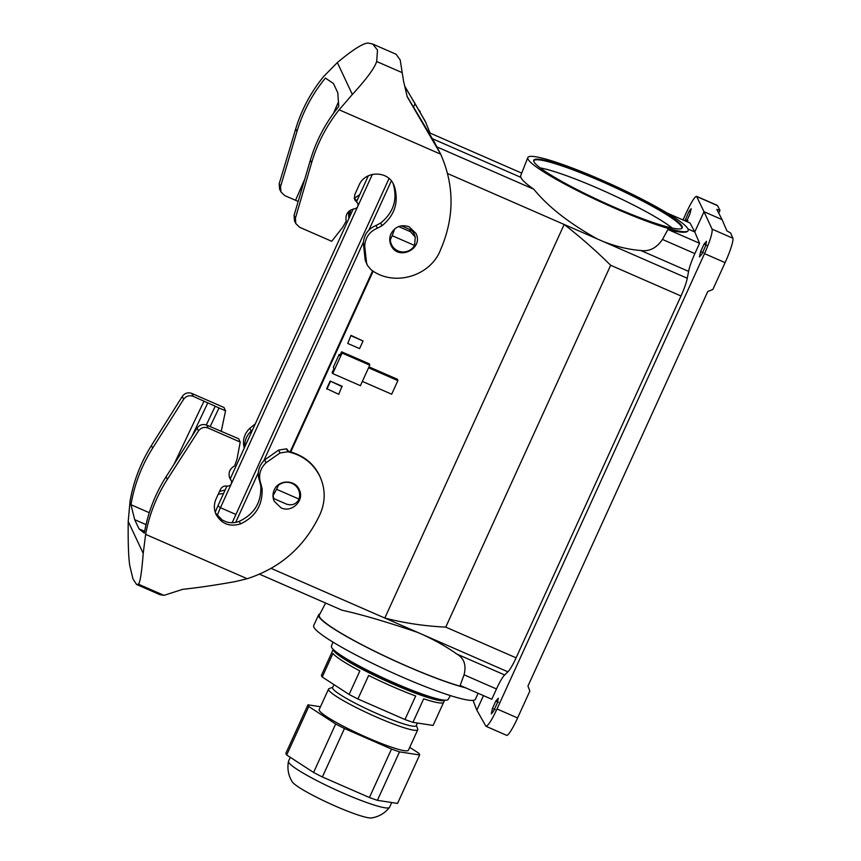 <?xml version="1.0" encoding="UTF-8"?>
<svg xmlns="http://www.w3.org/2000/svg" width="861" height="861" viewBox="0 0 861 861"><rect width="100%" height="100%" fill="white"/><g stroke="black" fill="none" stroke-linecap="round" stroke-linejoin="round"><path stroke-width="1.29" d="M146.026 524.629L134.693 519.678L130.969 504.707C134.402 484.474 141.624 465.618 152.634 448.15L183.619 399.3C186.116 395.974 189.312 394.995 193.219 396.34L219.017 407.953L210.149 426.625M143.217 553.386L128.214 521.465C127.977 542.807 128.504 557.573 129.796 565.752L132.981 578.936L136.533 584.447L138.46 584.21C140.171 582.423 141.753 572.145 143.217 553.386L145.638 534.358C149.233 514.684 156.454 496.356 167.314 479.383L198.482 430.941C200.99 427.648 204.197 426.669 208.104 428.025L240.23 442.059L238.669 438.744L206.748 425.14C202.841 423.784 199.634 424.764 197.137 428.078L166.076 476.757C155.045 494.171 147.791 512.973 144.325 533.153L139.008 528.88L134.693 519.678M244.804 446.848C244.481 440.649 246.601 435.408 251.197 431.124L252.488 429.994M218.274 494.16L223.537 493.514M255.308 423.806L249.851 428.272C244.158 433.826 242.296 440.423 244.255 448.043M240.23 442.059L236.947 459.419L234.622 465.887C229.564 468.836 227.982 473.023 229.887 478.436L231.34 480.815C232.061 484.291 230.619 486.056 227.003 486.11C224.086 485.69 221.912 486.766 220.502 489.339L216.089 498.896C213.797 504.137 213.797 509.357 216.111 514.544C221.664 523.994 229.79 527.104 240.499 523.897C255.545 516.794 262.745 505.084 262.099 488.768L260.872 483.796C258.139 475.767 259.871 468.75 266.049 462.744L280.008 452.983L287.865 451.767C302.62 455.06 313.339 463.358 320.023 476.682L319.216 474.971C313.06 462.744 302.577 454.812 287.789 451.175L286.487 448.839L278.63 450.077L264.704 459.892C258.548 465.93 256.836 472.98 259.57 481.03L260.808 486.024C261.486 502.404 254.318 514.168 239.293 521.325C234.945 523.014 230.554 523.187 226.131 521.82L222.332 520.066L215.476 513.048M286.702 448.882L288.543 451.347M320.023 476.682C325.77 489.705 325.555 502.706 319.377 515.685L317.139 520.13C301.888 549.027 278.577 568.551 247.182 578.721L235.322 581.573C215.444 585.146 197.901 587.729 182.704 589.322L163.967 595.36L159.963 594.682L136.533 584.447M139.008 528.88L144.648 531.345M298.778 488.747A13.787 13.572 -25.2 0 1 299.628 494.236M281.02 507.829C291.922 513.221 304.88 500.284 299.241 489.64C294.979 479.383 278.458 479.599 274.218 489.974C272.56 493.751 272.571 497.518 274.228 501.253L281.02 507.829M128.214 521.465L130.054 501.177C133.541 481.277 140.655 462.734 151.407 445.524L182.274 396.437C184.76 393.1 187.956 392.099 191.863 393.455L223.989 407.49L225.55 410.805L219.017 407.953M231.34 480.815L229.295 476.79M149.265 512.704L130.969 504.707M225.162 489.952L219.501 491.491M221.223 431.404L225.55 410.805M298.175 201.474L295.538 200.301L304.751 179.185M372.673 44.019L396.103 54.254L400.204 60.001L403.486 80.805L407.188 96.733L440.66 154.162C453.833 183.985 454.468 214.228 442.576 244.879L440.671 249.518C430.543 276.553 393.466 287.219 370.887 269.59L367.367 265.317L366.571 263.025L364.72 246.224C365.193 237.647 369.391 231.652 377.333 228.23L381.95 225.776C394.844 215.239 398.977 202.066 394.36 186.267L393.692 184.652C387.708 170.284 364.816 170.693 359.005 185.276L354.657 194.952L354.689 199.698L357.756 203.357C358.553 206.231 357.498 208.039 354.581 208.792C347.909 210.299 345.11 214.411 346.176 221.116L342.786 227.175L331.722 241.295L299.596 227.261L295.818 223.58L294.462 220.696L294.064 215.39L295.409 218.253L295.818 223.58M393.036 183.393L393.154 183.694C397.75 199.44 393.585 212.559 380.659 223.031L376.042 225.474C368.088 228.865 363.869 234.827 363.374 243.372L365.204 260.108L367.367 265.317M295.7 128.902L296.937 131.518L280.546 186.611L280.944 191.906L279.588 189.033L279.201 183.748L295.7 128.902C301.533 109.724 310.81 92.299 323.542 76.618L337.351 62.562C352.633 49.841 362.847 43.341 368.002 43.05L372.684 44.019L377.505 50.089L376.677 61.508C374.524 68.191 366.409 79.18 352.343 94.484L339.126 109.799L440.66 154.162L434.235 141.839L407.102 96.346M349.878 216.294L350.427 210.149M404.918 86.757L415.088 103.654L413.474 107.173M356.379 200.419L357.541 199.472M349.867 214.604L348.522 211.752L348.802 218.651M296.937 131.518C302.835 111.865 312.328 94.043 325.404 78.06L333.455 83.528L337.781 92.73L338.76 106.506C325.716 122.553 316.256 140.429 310.369 160.135L294.064 215.39M394.306 248.442A13.787 13.572 -25.2 0 1 390.625 244.276M280.944 191.906L284.722 195.576L295.538 200.301M425.076 120.971L404.799 86.261M430.091 133.1L425.668 122.23L415.088 103.654M359.758 194.608L354.409 198.234M339.126 109.799C326.502 125.706 317.322 143.356 311.607 162.761L295.409 218.253M409.115 226.755C401.183 224.194 395.124 226.551 390.948 233.826C389.323 237.647 389.344 241.446 391.023 245.213C397.857 261.346 423.967 248.926 415.928 233.374L409.115 226.755M357.756 203.357L354.194 198.019M464.068 674.798L459.903 686.131L460.237 685.474L491.782 699.261L496.474 688.961L464.068 674.798C466.49 665.079 464.079 658.159 456.847 654.059L504.675 674.959L507.904 671.828L423.074 634.761C436.118 640.875 447.376 647.3 456.847 654.059M325.619 603.055L319.345 615.098A88.059 10.181 24.5 0 0 369.078 648.398A88.059 10.181 24.5 0 0 459.903 686.131M423.074 634.761L384.813 618.047C404.412 623.095 424.731 626.119 445.761 627.12L516.094 657.836C512.715 665.112 509.992 669.772 507.904 671.828M259.538 574.19L341.978 610.201C361.986 614.614 387.267 622.04 417.833 632.469M459.935 686.142A88.08 10.181 24.5 0 0 464.779 687.465M398.643 226.551L410.439 231.706L415.271 237.044L414.582 245.471L392.175 235.688L390.334 239.713A13.066 12.861 154.8 0 0 414.582 245.471M390.334 239.713L389.753 238.906M390.001 242.124A13.399 13.195 154.8 0 0 390.388 242.813L392.11 245.708M394.715 228.865L392.175 235.688M273.228 495.355L276.596 489.296L299.004 499.089L298.444 500.263C295.527 504.492 291.492 505.751 286.326 504.051L273.733 498.551L272.991 495.021M273.733 498.551L273.109 497.518M299.004 499.089A13.066 12.861 154.8 0 0 298.928 490.802L297.798 487.617A13.399 13.195 154.8 0 0 297.519 486.906M278.297 484.851L278.426 485.27A13.066 12.861 154.8 0 1 298.928 490.802M271.15 568.389L384.813 618.047L564.17 224.473L447.569 173.535M415.271 237.044L414.389 234.558A9.191 9.051 154.8 0 0 409.524 229.349L401.398 225.797M373.168 271.161L290.781 451.939M342 386.212L330.172 381.046L326.706 388.655L338.76 394.316L342 386.212M332.723 373.588L342.075 353.053L369.778 365.161L360.415 385.685L332.723 373.588L332.131 372.555L333.928 368.616L333.304 367.303L339.18 354.431L340.203 354.85M368.992 366.872L397.481 379.314L397.879 380.616L391.68 394.22L362.373 381.412M350.997 335.349L347.758 343.464L359.586 348.619L363.051 341.01L350.997 335.349L347.758 343.464M483.462 695.623L476.843 710.164L485.938 726.264C488.015 726.038 491.706 720.27 497.023 708.958L704.524 253.64C710.11 240.919 712.628 232.75 712.09 229.144L704.007 211.709L694.773 231.953L699.573 243.297L694.881 253.597C691.555 261.023 689.457 266.953 688.596 271.376L640.767 250.486C628.627 249.593 615.841 246.494 602.431 241.188L597.2 238.895C569.046 223.171 547.919 206.618 533.82 189.237C526.275 184.006 521.938 180.035 520.83 177.344L520.571 176.01L527.825 157.574A88.08 10.181 -155.5 0 1 575.417 169.219A88.08 10.181 -155.5 0 1 658.977 208.276A88.08 10.181 -155.5 0 1 687.993 228.994A88.08 10.181 -155.5 0 1 688.154 230.576A88.08 10.181 -155.5 0 1 668.48 228.52A88.08 10.181 -155.5 0 1 578.086 191.002A88.08 10.181 -155.5 0 1 527.825 157.574M712.09 229.144L732.851 238.217L730.645 233.03L726.888 230.866L722.088 219.609L704.007 211.709L696.56 196.319C694.687 196.642 691.092 202.453 685.797 213.765L682.977 219.953M516.094 657.836L680.997 295.99C684.312 288.596 686.4 282.677 687.272 278.254L688.596 271.376M504.675 674.959C502.598 676.983 499.864 681.654 496.474 688.961M495.818 701.026L498.315 698.239L497.206 703.146L493.514 711.272L491.297 713.92L492.417 708.506L495.818 701.026L498.53 702.242M700.639 251.584L699.444 256.912L701.737 254.35L705.439 246.224L706.547 241.317L704.05 244.104L700.639 251.584L703.394 252.725M682.095 226.421A81.591 9.428 -155.5 0 1 681.815 228.38A81.591 9.428 -155.5 0 1 604.088 202.636A81.591 9.428 -155.5 0 1 533.669 160.867A81.591 9.428 -155.5 0 1 604.39 182.091A81.591 9.428 -155.5 0 1 682.095 226.421M722.088 219.609L716.804 209.395L719.979 210.332L717.547 205.639L696.797 196.566M497.023 708.958L517.601 717.956L529.849 691.06L527.954 686.077L707.785 291.47L712.843 289.522L725.102 262.637L704.524 253.64M473.044 700.37L476.843 710.164M667.286 213.097L690.07 223.053L694.773 231.953L687.993 228.994M686.508 221.492L689.919 214.012L691.168 208.663L689.058 211.354L684.893 220.793M290.168 451.767L372.63 270.806M276.596 489.296L278.426 485.27M428.617 132.454L521.712 173.126M432.33 138.686L520.83 177.344M687.939 220.707L685.356 219.48M689.058 211.354L690.447 211.903M696.549 196.319L717.299 205.381A22.978 3.078 113.6 0 1 717.547 205.639M719.979 210.332L718.72 213.097M640.767 250.486C649.269 251.767 656.512 248.086 662.475 239.444L694.881 253.597M699.573 243.297L668.028 229.51L668.48 228.52L662.475 239.444M533.82 189.237L437.162 147.005M597.2 238.895L564.17 224.473C580.357 237.023 595.855 250.626 610.664 265.263L445.761 627.12M687.272 278.254L602.431 241.188M704.05 244.104L706.763 245.331M732.851 238.217A22.978 3.078 113.6 0 1 725.102 262.637M495.161 709.636L492.417 708.506M517.601 717.956A22.978 3.078 113.6 0 1 506.666 735.326L485.927 726.264M342.075 353.053L341.591 351.805L369.38 363.859L369.778 365.161M339.18 354.431L339.794 355.744L341.591 351.805M368.573 367.808L397.879 380.616M342.226 386.697L330.172 381.046M330.409 381.531L326.932 389.15M363.051 341.01L351.234 335.844M668.028 229.51C680.082 232.696 686.766 233.116 688.068 230.759M319.969 613.893A88.844 10.267 24.5 0 0 318.602 614.829A88.844 10.267 24.5 0 0 406.134 665.908A88.844 10.267 24.5 0 0 465.683 687.864M450.357 695.591L448.172 699.444A64.144 7.415 -155.5 0 1 386.761 679.523A64.144 7.415 -155.5 0 1 331.431 646.245L332.906 642.069M478.124 693.288L475.412 699.25A88.844 10.267 -155.5 0 1 401.248 676.638A88.844 10.267 -155.5 0 1 313.705 625.56L318.602 614.829M391.723 802.527L389.57 807.263A55.535 6.425 -155.5 0 1 389.484 807.414A55.535 6.425 -155.5 0 1 384.802 807.758A55.535 6.425 -155.5 0 1 327.331 785.835A55.535 6.425 -155.5 0 1 288.457 761.372A55.535 6.425 -155.5 0 1 288.51 761.21L290.275 757.325M389.484 807.414C384.695 813.365 378.668 816.885 371.392 817.95A44.115 5.101 -155.5 0 1 368.616 817.81A44.115 5.101 -155.5 0 1 325.932 801.817A44.115 5.101 -155.5 0 1 292.363 781.939C288.403 775.75 287.1 768.895 288.457 761.372M417.294 723.326L416.229 725.672A45.956 5.317 -155.5 0 1 356.54 703.878A45.956 5.317 -155.5 0 1 332.594 687.562L333.745 685.022M416.358 725.392L417.725 728.976A49.023 5.672 -155.5 0 1 417.757 729.719A49.023 5.672 -155.5 0 1 354.086 706.461A49.023 5.672 -155.5 0 1 328.547 689.058A49.023 5.672 -155.5 0 1 329.117 688.596L332.723 687.282M417.757 729.719L408.415 750.222A49.023 5.672 -155.5 0 1 344.744 726.964A49.023 5.672 -155.5 0 1 319.194 709.561L328.547 689.058M357.918 698.981L368.648 675.444A61.271 7.082 -155.5 0 0 415.691 695.989L404.961 719.527L357.918 698.981A61.271 7.082 -155.5 0 1 353.43 696.71A61.271 7.082 -155.5 0 1 349.125 694.461L322.229 676.994A61.271 7.082 -155.5 0 1 321.433 675.293L332.152 651.755A61.271 7.082 -155.5 0 1 332.228 651.411L333.164 649.366M346.875 659.031A53.619 6.199 24.5 0 0 368.196 671.311A53.619 6.199 24.5 0 0 428.391 696.183M444.62 700.176A61.271 7.082 -155.5 0 1 365.215 670.848A61.271 7.082 -155.5 0 1 333.207 649.409M349.125 694.461L359.855 670.923A61.271 7.082 -155.5 0 1 332.959 653.456L322.229 676.994M313.587 772.457L335.672 723.993A61.271 7.082 24.5 0 0 344.465 728.514L391.507 749.059A61.271 7.082 24.5 0 0 399.493 751.868L419.641 754.957L397.556 803.421L377.409 800.332A61.271 7.082 -155.5 0 1 369.423 797.523L322.38 776.966A61.271 7.082 -155.5 0 1 313.587 772.457L286.691 754.989A61.271 7.082 -155.5 0 1 285.884 753.278L307.969 704.825A61.271 7.082 24.5 0 0 308.776 706.526L286.691 754.989M399.493 751.868L377.409 800.332M391.507 749.059L369.423 797.523M344.465 728.514L322.38 776.966M335.672 723.993L308.776 706.526M320.486 706.741L307.969 704.825M409.728 747.337L418.833 753.257A61.271 7.082 24.5 0 1 419.641 754.957M444.685 700.187L443.749 702.232A61.271 7.082 -155.5 0 1 423.677 698.798L412.946 722.347L433.094 725.436L443.544 702.511M412.946 722.347A61.271 7.082 -155.5 0 1 404.961 719.527M372.361 174.352L357.993 205.887M357.423 207.146L231.577 483.29M231.006 484.528L220.448 507.71L235.925 514.469M235.699 522.379L258.289 472.818M263.778 460.764L363.428 242.113M368.928 230.027L391.335 180.875M217.263 515.621A13.399 1.797 113.6 0 1 220.448 507.71A15.315 1.776 24.5 0 1 218.091 505.461L226.917 486.088M206.306 424.957L215.218 406.231M207.856 402.787L191.992 436.14M173.847 464.596L204.046 401.065M251.197 431.124L249.851 428.272M287.865 451.767L286.487 448.839M280.008 452.983L278.63 450.077M266.049 462.744L264.704 459.892M138.46 584.21L163.967 595.36M145.638 534.358L247.182 578.721M167.314 479.383L166.076 476.757M152.634 448.15L151.407 445.524M198.482 430.941L197.137 428.078M208.104 428.025L206.748 425.14M230.92 480.137L229.435 476.983M240.499 523.897L239.293 521.325M262.099 488.768L260.808 486.024M260.872 483.796L259.57 481.03M183.619 399.3L182.274 396.437M193.219 396.34L191.863 393.455M333.465 113.372L338.427 102.007M365.204 260.108L366.571 263.025M363.374 243.372L364.72 246.224M434.235 141.839L434.988 143.443M419.511 110.499L420.265 112.113M402.184 72.647L376.677 61.508M337.351 62.562L352.343 94.484M310.369 160.135L311.607 162.761M279.201 183.748L280.546 186.611M355.055 198.773L356.529 201.894M393.154 183.694L394.36 186.267M380.659 223.031L381.95 225.776M376.042 225.474L377.333 228.23M672.183 228.047A79.223 9.159 24.5 0 0 608.479 193.015A79.223 9.159 24.5 0 0 540.234 167.927M680.997 295.99L610.664 265.263M533.723 161.19A81.278 9.396 -155.5 0 1 605.24 183.102A81.278 9.396 -155.5 0 1 681.578 226.787A81.278 9.396 -155.5 0 1 681.525 228.552M410.439 231.706L409.524 229.349M424.839 120.465L425.668 122.23M368.347 175.752L356.745 201.216M353.193 209.019L230.317 478.641M232.158 522.735L389.043 178.496M215.196 512.198L218.091 505.461"/></g></svg>
